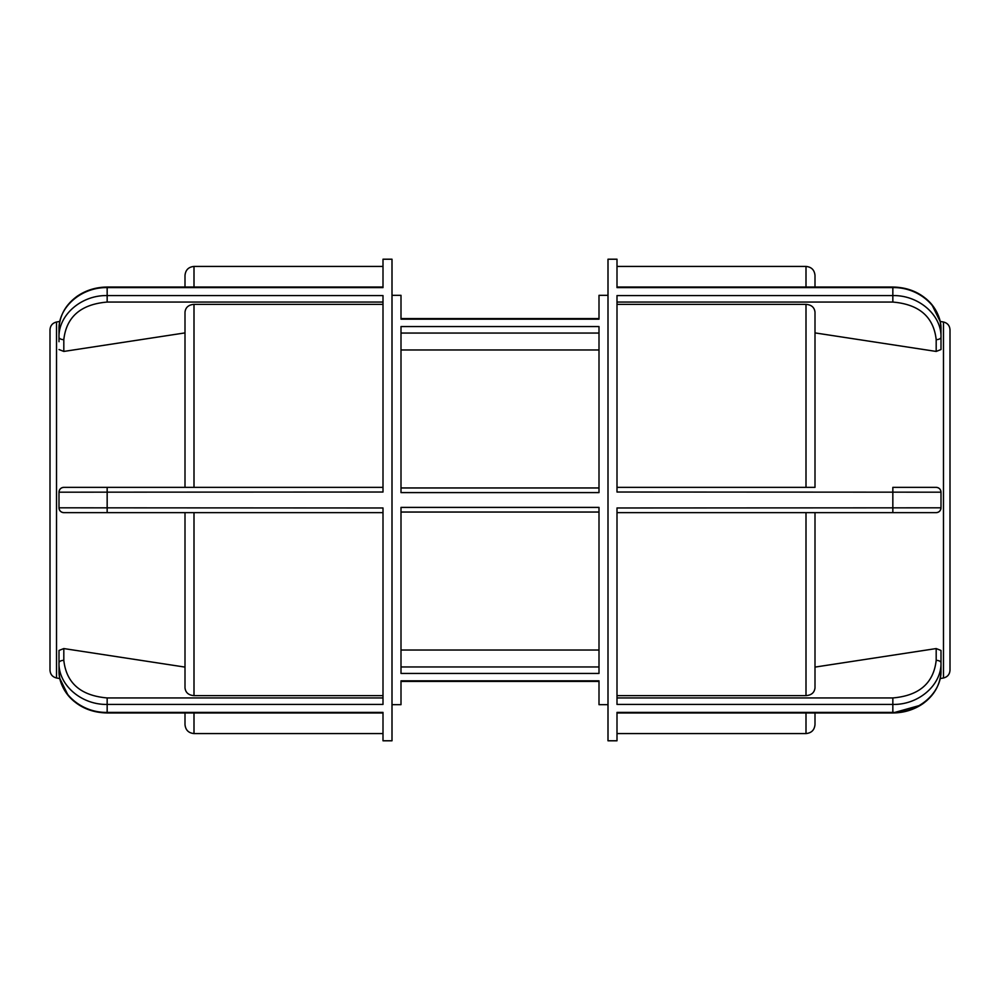 <?xml version="1.0" encoding="UTF-8"?>
<svg xmlns="http://www.w3.org/2000/svg" width="1000" height="1000" viewBox="0 0 1000 1000"><rect width="100%" height="100%" fill="white"/><g stroke="black" fill="none" stroke-linecap="round" stroke-linejoin="round"><path stroke-width="1.5" d="M599 492.6L599 326.562L401 326.562L401 492.6L599 492.6M608 704.675L599 704.675L599 680.837L401 680.837L401 704.675L392 704.675M392 295.325L401 295.325L401 319.163L599 319.163L599 295.325L608 295.325M401 507.4L401 673.438L599 673.438L599 507.4L401 507.4M401 650.025L599 650.025M599 487.962L401 487.962M401 512.038L599 512.038M599 349.975L401 349.975M107.163 287.038C95.988 287.15 85.975 290.225 77.138 296.275C65.412 304.837 59.375 315.875 59 329.4C58.338 307.062 81.425 287.075 107.163 287.6L383 287.6L383 259.212L392 259.212L392 740.788L383 740.788L383 712.4L107.163 712.4C81.4 712.975 58.388 692.925 59 670.6C59.15 680.5 62.675 689.325 69.562 697.087C79.4 707.4 91.938 712.688 107.163 712.962L107.1 712.962M383 487.362L63.812 487.362A4.812 4.812 0 0 0 59 492.188L383 492.025L383 295.575L107.163 295.575C81.4 295 58.388 315 59 337.225L59 341.712M185 332.9L63.812 351.438L59 349.538M59 329.4L59 337.225A4.812 2.413 0 0 0 63.812 339.625C66.4 316.825 80.85 304.312 107.163 302.062L383 302.062M383 697.938L107.163 697.938C80.838 695.675 66.388 683.162 63.812 660.375A4.812 2.413 180 0 0 59 662.775L59 650.462L59 662.775C58.338 685.025 81.425 704.95 107.163 704.425L383 704.425L383 507.975L59 507.812A4.812 4.812 0 0 0 63.812 512.638L383 512.638M59 650.462L63.812 648.562L185 667.1M185 512.638L185 687.85C185.538 692.588 188.538 695.188 194 695.662L383 695.662M59 662.775L59 670.6M383 304.337L194 304.337C188.538 304.812 185.538 307.413 185 312.15L185 487.362M185 712.975L185 724.562C185.538 730.037 188.538 733.037 194 733.562L194 712.975M194 287.025L194 266.438C188.538 266.962 185.538 269.962 185 275.438L185 287.025M63.812 512.638C60.912 512.362 59.3 510.75 59 507.812L59 492.188C59.3 489.25 60.912 487.638 63.812 487.362M50 500L50 670.212C50.3 674.388 52.475 676.975 56.525 677.987L56.525 322.013C52.475 323.025 50.3 325.613 50 329.787L50 500M941 658.288L941 670.6C941.663 692.938 918.575 712.925 892.837 712.4L617 712.4L617 740.788L608 740.788L608 259.212L617 259.212L617 287.6L892.837 287.6C918.6 287.025 941.612 307.075 941 329.4C940.85 319.5 937.325 310.675 930.438 302.913C920.6 292.6 908.062 287.312 892.837 287.038M617 302.062L892.837 302.062C919.163 304.325 933.612 316.837 936.188 339.625L936.188 351.438L941 349.538L941 329.4M936.188 339.625A4.812 2.413 0 0 0 941 337.225C941.663 314.975 918.575 295.05 892.837 295.575L617 295.575L617 492.025L941 492.188L941 507.812C940.7 510.75 939.087 512.362 936.188 512.638A4.812 4.812 0 0 0 941 507.812L941 500M941 507.812L617 507.975L617 704.425L892.837 704.425C918.6 705 941.612 685 941 662.775L941 650.462L936.188 648.562L941 650.462M815 487.362L617 487.362L815 487.362L815 312.15C814.463 307.413 811.462 304.812 806 304.337L617 304.337M936.188 351.438L815 332.9M941 337.225L941 341.712M617 512.638L892.837 512.638L892.837 487.362L936.188 487.362C939.087 487.638 940.7 489.25 941 492.188A4.812 4.812 0 0 0 936.188 487.362A4.812 4.812 0 0 1 936.25 487.375M920.675 705.175L892.837 712.962C904.013 712.85 914.025 709.775 922.862 703.725C934.587 695.163 940.625 684.125 941 670.6L941 662.775A4.812 2.413 180 0 0 936.188 660.375C933.6 683.175 919.15 695.688 892.837 697.938L617 697.938M815 667.1L936.188 648.562L936.188 660.375M617 695.662L806 695.662C811.462 695.188 814.463 692.588 815 687.85L815 512.638M806 712.975L806 733.562C811.462 733.037 814.463 730.037 815 724.562L815 712.975M815 287.025L815 275.438C814.463 269.962 811.462 266.962 806 266.438L806 287.025M892.837 512.638L936.188 512.638M943.475 677.987C947.525 676.975 949.7 674.388 950 670.212L950 329.787C949.7 325.613 947.525 323.025 943.475 322.013L943.475 677.987L940.125 678.587M599 666.95L401 666.95M401 333.05L599 333.05M383 287.025L107.163 287.025L107.163 302.062M63.812 351.438L63.812 339.625M107.163 512.638L107.163 487.362M383 712.975L107.163 712.975L107.163 697.938M63.812 660.375L63.812 648.562M194 695.662L194 512.638M194 487.362L194 304.337M892.837 302.062L892.837 287.025L617 287.025M892.837 697.938L892.837 712.975L617 712.975M806 512.638L806 695.662M806 304.337L806 487.362M599 681.4L401 681.4M599 318.6L401 318.6M69.9 302.562L77.013 296.363M79.325 705.175L73.362 700.788M68.213 695.512L59.875 678.587L56.525 677.987M194 733.562L383 733.562M194 266.438L383 266.438M56.525 322.013L59.875 321.413M920.675 294.825L926.637 299.212M931.787 304.488L940.125 321.413L943.475 322.013M931.787 695.512L926.637 700.788M617 733.562L806 733.562M617 266.438L806 266.438"/></g></svg>
